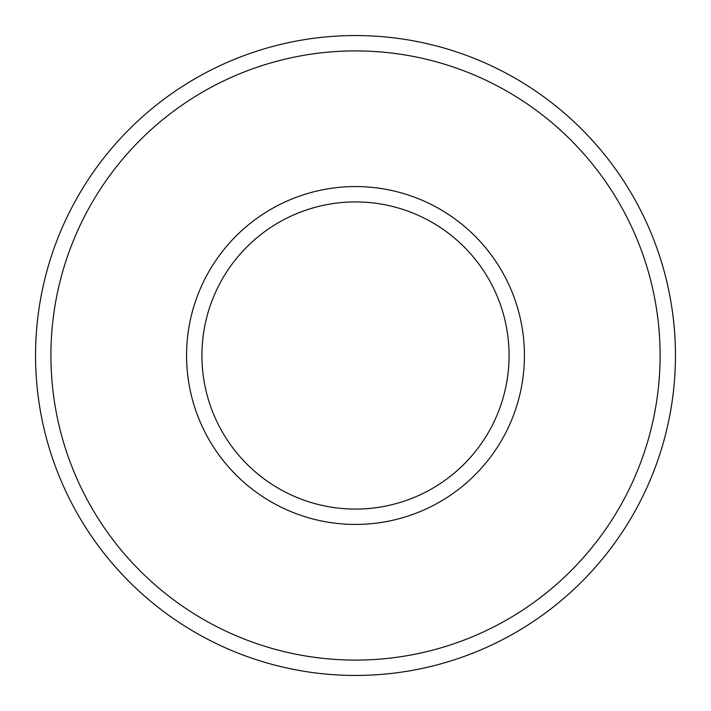 <?xml version="1.0" encoding="UTF-8"?>
<svg xmlns="http://www.w3.org/2000/svg" width="711" height="711" viewBox="0 0 711 711"><rect width="100%" height="100%" fill="white"/><g stroke="black" fill="none" stroke-linecap="round" stroke-linejoin="round"><path stroke-width="0.53" stroke-dasharray="3.56 2.67" d="M660.092 355.5A304.592 304.592 0 0 1 355.5 660.092A304.592 304.592 0 0 1 50.908 355.5A304.592 304.592 0 0 1 355.5 50.908A304.592 304.592 0 0 1 660.092 355.5M186.566 355.5A168.934 168.934 0 0 0 355.5 524.434A168.934 168.934 0 0 0 524.434 355.5A168.934 168.934 0 0 0 355.5 186.566A168.934 168.934 0 0 0 186.566 355.5M675.45 355.5A319.95 319.95 0 0 1 355.5 675.45A319.95 319.95 0 0 1 35.55 355.5A319.95 319.95 0 0 1 355.5 35.55A319.95 319.95 0 0 1 675.45 355.5M509.076 355.5A153.576 153.576 0 0 0 355.5 201.924A153.576 153.576 0 0 0 201.924 355.5A153.576 153.576 0 0 0 355.5 509.076A153.576 153.576 0 0 0 509.076 355.5"/><path stroke-width="1.07" d="M675.45 355.5A319.95 319.95 0 0 0 355.5 35.55A319.95 319.95 0 0 0 35.55 355.5A319.95 319.95 0 0 0 355.5 675.45A319.95 319.95 0 0 0 675.45 355.5M660.092 355.5A304.592 304.592 0 0 0 355.5 50.908A304.592 304.592 0 0 0 50.908 355.5A304.592 304.592 0 0 0 355.5 660.092A304.592 304.592 0 0 0 660.092 355.5M524.434 355.5A168.934 168.934 0 0 1 355.5 524.434A168.934 168.934 0 0 1 186.566 355.5A168.934 168.934 0 0 1 355.5 186.566A168.934 168.934 0 0 1 524.434 355.5M509.076 355.5A153.576 153.576 0 0 1 355.5 509.076A153.576 153.576 0 0 1 201.924 355.5A153.576 153.576 0 0 1 355.5 201.924A153.576 153.576 0 0 1 509.076 355.5"/></g></svg>
